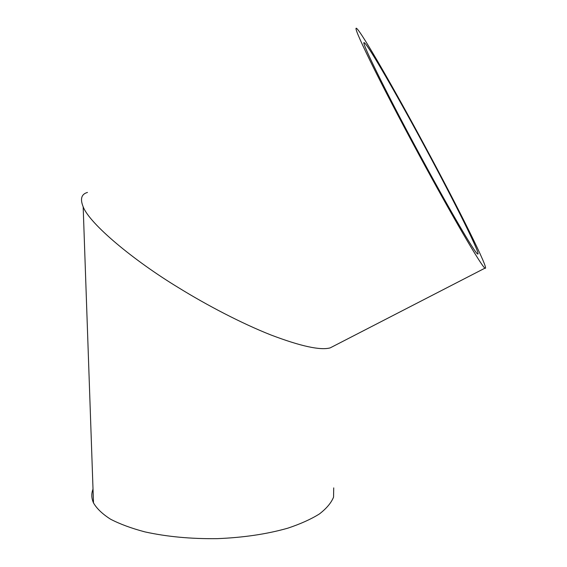 <?xml version="1.0" encoding="UTF-8"?>
<svg xmlns="http://www.w3.org/2000/svg" width="567" height="567" viewBox="0 0 567 567"><rect width="100%" height="100%" fill="white"/><g stroke="black" fill="none" stroke-linecap="round" stroke-linejoin="round"><path stroke-width="0.85" d="M424.449 146.109C397.474 95.979 368.848 46.161 364.574 42.979C359.102 37.344 384.419 89.331 418.822 152.955C448.866 208.677 474.77 252.797 477.527 253.91C482.311 257.503 454.521 201.809 424.449 146.109M424.74 145.747C458.575 208.415 490.363 272.025 484.983 268.141C481.929 266.972 452.693 217.26 418.333 153.544C399.444 118.553 381.35 83.71 370.003 60.584C358.748 37.479 354.276 26.734 356.579 28.35C361.604 32.199 394.349 89.26 424.74 145.747M87.474 192.447C81.407 194.098 79.968 198.889 83.172 206.82C89.806 224.057 133.784 260.614 178.725 287.809C206.891 305.216 241.662 323.403 270.906 334.962C300.723 346.281 320.49 350.583 330.214 347.869L335.076 345.367M333.722 487.882L333.552 497.153C331.206 502.886 326.5 508.486 319.427 513.943C311.014 519.216 300.475 523.958 287.809 528.175C267.043 534.093 243.541 537.58 217.31 538.65C190.973 538.983 166.833 536.722 144.883 531.881C131.381 528.302 119.928 524.071 110.522 519.181C102.457 514.028 96.78 508.606 93.498 502.922C91.415 498.265 91.259 493.659 93.016 489.108M364.574 42.979L364.042 43.298M484.983 268.141L330.214 347.869M83.172 206.82L93.498 502.922"/></g></svg>
